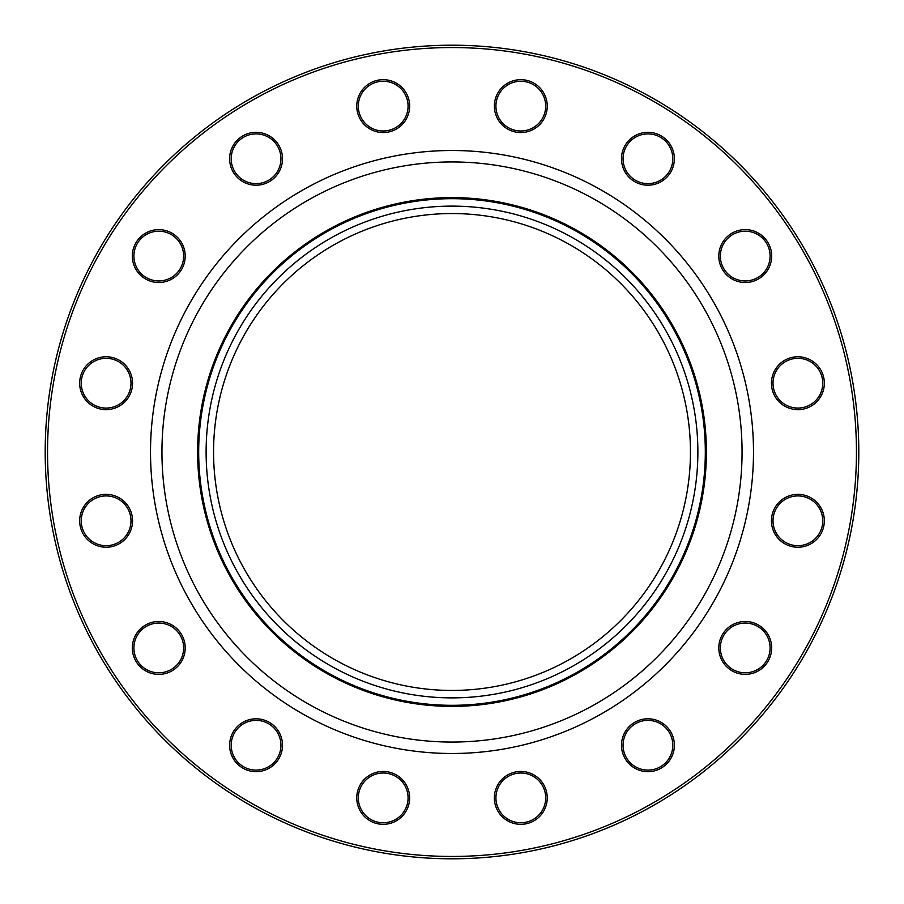 <?xml version="1.0" encoding="UTF-8"?>
<svg xmlns="http://www.w3.org/2000/svg" width="904" height="904" viewBox="0 0 904 904"><rect width="100%" height="100%" fill="white"/><g stroke="black" fill="none" stroke-linecap="round" stroke-linejoin="round"><path stroke-width="1.36" d="M858.8 452A406.8 406.8 0 0 1 248.6 804.3A406.8 406.8 0 0 1 248.6 99.7A406.8 406.8 0 0 1 858.8 452M690.453 452A238.453 238.453 0 0 1 332.774 658.496A238.453 238.453 0 0 1 332.774 245.504A238.453 238.453 0 0 1 690.453 452M177.466 666.632A26.442 26.442 0 0 1 133.227 654.779A26.442 26.442 0 0 1 165.613 622.393A26.442 26.442 0 0 1 177.466 666.632M116.232 545.225A26.442 26.442 0 0 1 79.891 517.348A26.442 26.442 0 0 1 122.209 499.822A26.442 26.442 0 0 1 116.232 545.225M106.107 409.636A26.442 26.442 0 0 1 83.213 369.973A26.442 26.442 0 0 1 129.012 369.973A26.442 26.442 0 0 1 106.107 409.636M148.651 280.5A26.442 26.442 0 0 1 142.674 235.096A26.442 26.442 0 0 1 184.981 252.623A26.442 26.442 0 0 1 148.651 280.5M237.368 177.466A26.442 26.442 0 0 1 249.221 133.227A26.442 26.442 0 0 1 281.607 165.613A26.442 26.442 0 0 1 237.368 177.466M358.775 116.232A26.442 26.442 0 0 1 386.652 79.891A26.442 26.442 0 0 1 404.178 122.209A26.442 26.442 0 0 1 358.775 116.232M494.364 106.107A26.442 26.442 0 0 1 534.027 83.213A26.442 26.442 0 0 1 534.027 129.012A26.442 26.442 0 0 1 494.364 106.107M623.5 148.651A26.442 26.442 0 0 1 668.904 142.674A26.442 26.442 0 0 1 651.377 184.981A26.442 26.442 0 0 1 623.5 148.651M726.534 237.368A26.442 26.442 0 0 1 770.773 249.221A26.442 26.442 0 0 1 738.387 281.607A26.442 26.442 0 0 1 726.534 237.368M787.768 358.775A26.442 26.442 0 0 1 824.109 386.652A26.442 26.442 0 0 1 781.79 404.178A26.442 26.442 0 0 1 787.768 358.775M797.893 494.364A26.442 26.442 0 0 1 820.787 534.027A26.442 26.442 0 0 1 774.988 534.027A26.442 26.442 0 0 1 797.893 494.364M755.348 623.5A26.442 26.442 0 0 1 761.326 668.904A26.442 26.442 0 0 1 719.019 651.377A26.442 26.442 0 0 1 755.348 623.5M666.632 726.534A26.442 26.442 0 0 1 654.779 770.773A26.442 26.442 0 0 1 622.393 738.387A26.442 26.442 0 0 1 666.632 726.534M545.225 787.768A26.442 26.442 0 0 1 517.348 824.109A26.442 26.442 0 0 1 499.822 781.79A26.442 26.442 0 0 1 545.225 787.768M280.5 755.348A26.442 26.442 0 0 1 235.096 761.326A26.442 26.442 0 0 1 252.623 719.019A26.442 26.442 0 0 1 280.5 755.348M409.636 797.893A26.442 26.442 0 0 1 369.973 820.787A26.442 26.442 0 0 1 369.973 774.988A26.442 26.442 0 0 1 409.636 797.893M856.45 452A404.45 404.45 0 0 0 249.775 101.734A404.45 404.45 0 0 0 249.775 802.266A404.45 404.45 0 0 0 856.45 452M705.312 452A253.312 253.312 0 0 1 325.35 671.378A253.312 253.312 0 0 1 325.35 232.622A253.312 253.312 0 0 1 705.312 452M697.877 452A245.877 245.877 0 0 1 329.056 664.937A245.877 245.877 0 0 1 329.056 239.063A245.877 245.877 0 0 1 697.877 452M408.077 797.893A24.883 24.883 0 0 0 383.194 773.01A24.883 24.883 0 0 0 358.323 797.893A24.883 24.883 0 0 0 383.194 822.764A24.883 24.883 0 0 0 408.077 797.893M279.053 754.75A24.883 24.883 0 0 0 265.595 722.251A24.883 24.883 0 0 0 233.085 735.709A24.883 24.883 0 0 0 246.555 768.208A24.883 24.883 0 0 0 279.053 754.75M543.79 788.367A24.883 24.883 0 0 0 511.28 774.909A24.883 24.883 0 0 0 497.821 807.408A24.883 24.883 0 0 0 530.32 820.877A24.883 24.883 0 0 0 543.79 788.367M665.525 727.641A24.883 24.883 0 0 0 630.337 727.641A24.883 24.883 0 0 0 630.337 762.818A24.883 24.883 0 0 0 665.525 762.818A24.883 24.883 0 0 0 665.525 727.641M754.75 624.946A24.883 24.883 0 0 0 722.251 638.405A24.883 24.883 0 0 0 735.709 670.915A24.883 24.883 0 0 0 768.208 657.445A24.883 24.883 0 0 0 754.75 624.946M797.893 495.923A24.883 24.883 0 0 0 773.01 520.806A24.883 24.883 0 0 0 797.893 545.677A24.883 24.883 0 0 0 822.764 520.806A24.883 24.883 0 0 0 797.893 495.923M788.367 360.21A24.883 24.883 0 0 0 774.909 392.72A24.883 24.883 0 0 0 807.408 406.178A24.883 24.883 0 0 0 820.877 373.68A24.883 24.883 0 0 0 788.367 360.21M727.641 238.475A24.883 24.883 0 0 0 727.641 273.663A24.883 24.883 0 0 0 762.818 273.663A24.883 24.883 0 0 0 762.818 238.475A24.883 24.883 0 0 0 727.641 238.475M624.946 149.25A24.883 24.883 0 0 0 638.405 181.749A24.883 24.883 0 0 0 670.915 168.291A24.883 24.883 0 0 0 657.445 135.792A24.883 24.883 0 0 0 624.946 149.25M495.923 106.107A24.883 24.883 0 0 0 520.806 130.99A24.883 24.883 0 0 0 545.677 106.107A24.883 24.883 0 0 0 520.806 81.236A24.883 24.883 0 0 0 495.923 106.107M360.21 115.633A24.883 24.883 0 0 0 392.72 129.091A24.883 24.883 0 0 0 406.178 96.592A24.883 24.883 0 0 0 373.68 83.123A24.883 24.883 0 0 0 360.21 115.633M238.475 176.359A24.883 24.883 0 0 0 273.663 176.359A24.883 24.883 0 0 0 273.663 141.182A24.883 24.883 0 0 0 238.475 141.182A24.883 24.883 0 0 0 238.475 176.359M149.25 279.053A24.883 24.883 0 0 0 181.749 265.595A24.883 24.883 0 0 0 168.291 233.085A24.883 24.883 0 0 0 135.792 246.555A24.883 24.883 0 0 0 149.25 279.053M106.107 408.077A24.883 24.883 0 0 0 130.99 383.194A24.883 24.883 0 0 0 106.107 358.323A24.883 24.883 0 0 0 81.236 383.194A24.883 24.883 0 0 0 106.107 408.077M115.633 543.79A24.883 24.883 0 0 0 129.091 511.28A24.883 24.883 0 0 0 96.592 497.821A24.883 24.883 0 0 0 83.123 530.32A24.883 24.883 0 0 0 115.633 543.79M176.359 665.525A24.883 24.883 0 0 0 176.359 630.337A24.883 24.883 0 0 0 141.182 630.337A24.883 24.883 0 0 0 141.182 665.525A24.883 24.883 0 0 0 176.359 665.525M753.495 452A301.495 301.495 0 0 1 301.258 713.098A301.495 301.495 0 0 1 301.258 190.902A301.495 301.495 0 0 1 753.495 452M706.397 452A254.397 254.397 0 0 1 324.807 672.316A254.397 254.397 0 0 1 324.807 231.684A254.397 254.397 0 0 1 706.397 452M742.06 452A290.06 290.06 0 0 0 306.976 200.801A290.06 290.06 0 0 0 306.976 703.199A290.06 290.06 0 0 0 742.06 452"/></g></svg>
